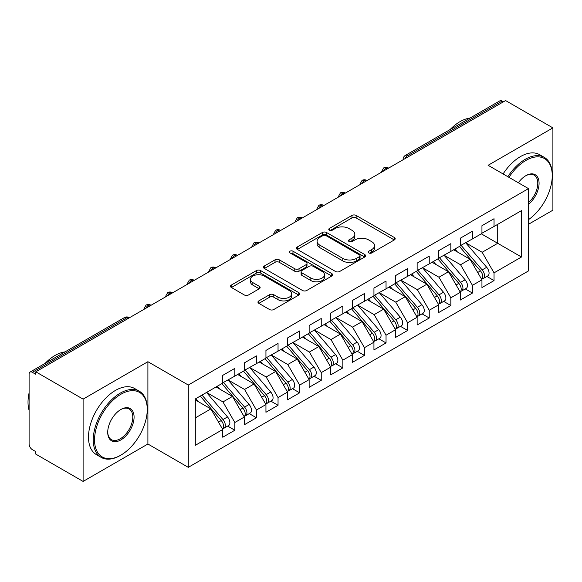 <?xml version="1.0" encoding="UTF-8"?>
<svg xmlns="http://www.w3.org/2000/svg" width="582" height="582" viewBox="0 0 582 582"><rect width="100%" height="100%" fill="white"/><g stroke="black" fill="none" stroke-linecap="round" stroke-linejoin="round"><path stroke-width="0.87" d="M368.821 252.937A2.102 1.215 0 0 0 371.789 252.937L394.32 239.93A2.997 1.731 0 0 0 395.193 238.707A2.997 1.731 0 0 0 394.32 237.485L356.155 215.449A2.997 1.731 0 0 0 351.914 215.449L329.383 228.457A2.102 1.215 0 0 0 328.772 229.315A2.102 1.215 0 0 0 329.383 230.166A2.102 1.215 0 0 0 332.351 230.166L335.268 228.486A9.596 5.536 0 0 1 348.836 228.486L352.015 230.327A9.596 5.536 0 0 1 354.831 234.24A9.596 5.536 0 0 1 352.015 238.154L349.105 239.842A2.102 1.215 0 0 0 348.487 240.693A2.102 1.215 0 0 0 349.105 241.552A2.102 1.215 0 0 0 352.074 241.552L354.984 239.871A9.596 5.536 0 0 1 368.559 239.871L371.738 241.705A9.596 5.536 0 0 1 374.546 245.626A9.596 5.536 0 0 1 371.738 249.54L368.821 251.228A2.102 1.215 0 0 0 368.21 252.079A2.102 1.215 0 0 0 368.821 252.937L368.821 251.228M258.837 300.894A2.997 1.731 0 0 0 257.957 302.116A2.997 1.731 0 0 0 258.837 303.338L269.546 309.522A2.997 1.731 0 0 0 273.78 309.522L298.799 295.074A2.997 1.731 0 0 0 299.679 293.852A2.997 1.731 0 0 0 298.799 292.63L260.641 270.594A2.997 1.731 0 0 0 256.4 270.594L231.381 285.042A2.997 1.731 0 0 0 230.501 286.264A2.997 1.731 0 0 0 231.381 287.486L244.316 294.958A2.997 1.731 0 0 0 248.55 294.958L259.259 288.774A2.997 1.731 0 0 0 260.139 287.552A2.997 1.731 0 0 0 259.259 286.322L252.85 282.619A8.024 4.634 0 0 1 250.5 279.345A8.024 4.634 0 0 1 255.447 275.068A8.024 4.634 0 0 1 264.192 276.072L289.312 290.578A8.024 4.634 0 0 1 291.662 293.852A8.024 4.634 0 0 1 286.715 298.13A8.024 4.634 0 0 1 277.97 297.126L273.78 294.71A2.997 1.731 0 0 0 269.546 294.71L258.837 300.894L258.837 303.338M528.492 224.281L552.9 210.189L552.9 127.88L505.598 100.57L35.793 371.811L35.793 374.306L32.337 372.305A4.583 2.648 -120 0 0 30.046 372.08A4.583 2.648 -120 0 0 29.1 374.175L29.1 444.015A4.583 2.648 -120 0 0 32.337 449.624L35.793 451.625L35.793 454.12L83.102 481.43L147.901 444.015L188.292 467.339L188.292 385.029L147.901 361.706L83.102 399.121L35.793 371.811M552.9 127.88L488.102 165.295L528.492 188.619L188.292 385.029M335.479 271.452A2.997 1.731 0 0 0 339.721 271.452L364.739 257.011A2.997 1.731 0 0 0 365.62 255.782A2.997 1.731 0 0 0 364.739 254.56L326.575 232.524A2.997 1.731 0 0 0 322.333 232.524L297.315 246.972A2.997 1.731 0 0 0 296.442 248.194A2.997 1.731 0 0 0 297.315 249.416L335.479 271.452M290.84 253.388A2.102 1.215 0 0 1 292.972 253.687L292.972 251.191L331.769 273.591A2.997 1.731 0 0 1 332.649 274.82A2.997 1.731 0 0 1 331.769 276.043L306.75 290.483A2.997 1.731 0 0 1 302.509 290.483L264.352 268.455L264.352 266.003A2.997 1.731 0 0 0 263.471 267.225A2.997 1.731 0 0 0 264.352 268.455M264.352 266.003L275.053 259.827A2.997 1.731 0 0 1 279.295 259.827L294.776 268.76A2.997 1.731 0 0 0 299.017 268.76L306.117 264.657A2.997 1.731 0 0 0 306.998 263.435A2.997 1.731 0 0 0 306.117 262.213L290.003 252.908A2.102 1.215 0 0 1 289.385 252.05A2.102 1.215 0 0 1 290.687 250.929A2.102 1.215 0 0 1 292.972 251.191M188.292 467.339L528.492 270.921L528.492 188.619M481.292 233.819L521.472 257.018L521.472 210.626L494.038 226.463L494.038 218.73L481.947 225.714L481.947 233.447L472.439 238.933L472.439 231.2L460.347 238.183L460.347 245.917L450.839 251.402L450.839 243.676L438.741 250.66L438.741 258.386L429.24 263.879L429.24 256.145L417.141 263.129L417.141 270.863L407.64 276.348L407.64 268.615L395.542 275.599L395.542 283.332L386.041 288.817L386.041 281.084L373.942 288.068L373.942 295.802L364.441 301.287L364.441 293.554L352.343 300.538L352.343 308.271L342.842 313.756L342.842 306.03L330.743 313.007L330.743 320.74L321.242 326.233L321.242 318.5L309.144 325.483L309.144 333.21L299.643 338.702L299.643 330.969L287.544 337.953L287.544 345.686L278.043 351.172L278.043 343.438L265.945 350.422L265.945 358.156L256.436 363.641L256.436 355.908L244.345 362.892L244.345 370.625L234.837 376.11L234.837 368.377L222.746 375.361L222.746 383.094L195.312 398.932L195.312 445.325L222.746 429.487L210.866 408.913L195.312 399.929M521.472 257.018L494.038 272.856L482.158 252.275L465.746 242.803M486.858 276.443L494.038 280.589L494.038 272.856M494.038 280.589L481.947 287.573L481.947 279.84L472.439 285.326L460.558 264.752L444.146 255.272M465.258 288.912L472.439 293.059L472.439 285.326M472.439 293.059L460.347 300.043L460.347 292.31L450.839 297.795L438.959 277.221L422.547 267.742L443.513 292.237L438.981 294.856A6.111 3.528 60 0 1 441.338 300.661A6.111 3.528 60 0 1 440.072 303.455A6.111 3.528 60 0 1 439.083 303.739M443.659 301.381L450.839 305.528L450.839 297.795M450.839 305.528L438.741 312.512L438.741 304.779L429.24 310.264L417.359 289.69L400.947 280.211M422.059 313.858L429.24 317.998L429.24 310.264M429.24 317.998L417.141 324.982L417.141 317.248L407.64 322.741L395.76 302.16L379.34 292.681M400.46 326.327L407.64 330.467L407.64 322.741M407.64 330.467L395.542 337.451L395.542 329.725L386.041 335.21L374.161 314.629L357.741 305.157M378.86 338.797L386.041 342.943L386.041 335.21M386.041 342.943L373.942 349.928L373.942 342.194L364.441 347.68L352.561 327.106L336.141 317.627M357.261 351.266L364.441 355.413L364.441 347.68M364.441 355.413L352.343 362.397L352.343 354.664L342.842 360.149L330.962 339.575L314.542 330.096M335.661 363.735L342.842 367.882L342.842 360.149M342.842 367.882L330.743 374.866L330.743 367.133L321.242 372.618L309.362 352.045L292.942 342.565L313.916 367.06L309.377 369.679A6.111 3.528 60 0 1 311.734 375.485A6.111 3.528 60 0 1 310.468 378.278A6.111 3.528 60 0 1 309.478 378.562M314.062 376.205L321.242 380.352L321.242 372.618M321.242 380.352L309.144 387.336L309.144 379.602L299.643 385.095L287.763 364.514L271.343 355.035M292.462 388.681L299.643 392.821L299.643 385.095M299.643 392.821L287.544 399.805L287.544 392.072L278.043 397.564L266.163 376.983L249.743 367.504M270.863 401.151L278.043 405.298L278.043 397.564M278.043 405.298L265.945 412.274L265.945 404.548L256.436 410.034L244.556 389.453L228.144 379.981M249.263 413.62L256.436 417.767L256.436 410.034M256.436 417.767L244.345 424.751L244.345 417.018L234.837 422.503L222.957 401.929L206.545 392.45M227.664 426.089L234.837 430.236L234.837 422.503M234.837 430.236L222.746 437.22L222.746 429.487M222.746 382.847L234.837 376.11M195.312 417.891L210.866 408.913M244.345 370.378L256.436 363.641M222.957 401.929L232.465 396.437L216.046 386.965M244.345 417.018L232.465 396.437M265.945 357.908L278.043 351.172M244.556 389.453L254.065 383.967L237.645 374.488M265.945 404.548L254.065 383.967M287.544 345.432L299.643 338.702M266.163 376.983L275.664 371.498L259.245 362.019M287.544 392.072L275.664 371.498M309.144 332.962L321.242 326.233M287.763 364.514L297.264 359.029L280.844 349.549M309.144 379.602L297.264 359.029M330.743 320.493L342.842 313.756M309.362 352.045L318.863 346.559L302.451 337.08M330.743 367.133L318.863 346.559M352.343 308.024L364.441 301.287M330.962 339.575L340.463 334.09L324.05 324.611M352.343 354.664L340.463 334.09M373.942 295.554L386.041 288.817M352.561 327.106L362.062 321.613L345.65 312.141M373.942 342.194L362.062 321.613M395.542 283.078L407.64 276.348M374.161 314.629L383.662 309.144L367.249 299.665M395.542 329.725L383.662 309.144M417.141 270.608L429.24 263.879M395.76 302.16L405.261 296.675L388.849 287.195M417.141 317.248L405.261 296.675M438.741 258.139L450.839 251.402M417.359 289.69L426.861 284.205L410.448 274.726M438.741 304.779L426.861 284.205M460.347 245.669L472.439 238.933M438.959 277.221L448.467 271.736L432.048 262.256M460.347 292.31L448.467 271.736M503.437 101.821L502.142 101.072L407.691 155.598L408.993 156.347M405.101 158.595A4.583 2.648 120 0 1 407.691 155.598A4.583 2.648 60 0 0 405.399 155.372L499.851 100.846A4.583 2.648 60 0 1 502.142 101.072M481.947 233.2L494.038 226.463M482.158 252.275L497.712 243.298L497.712 224.346L521.472 210.626M460.558 264.752L470.067 259.259L453.647 249.787M481.947 279.84L470.067 259.259M83.102 399.121L83.102 481.43M147.901 444.015L147.901 361.706M387.285 168.882L385.982 168.133A4.583 2.648 -120 0 0 383.698 167.907A4.583 2.648 -120 0 0 383.64 167.936L381.508 171.814A4.583 2.648 0 0 0 381.559 172.185M365.685 181.351L364.383 180.602A4.583 2.648 -120 0 0 362.099 180.376A4.583 2.648 -120 0 0 362.04 180.405L359.909 184.283A4.583 2.648 0 0 0 359.96 184.654M344.078 193.821L342.783 193.071A4.583 2.648 -120 0 0 340.492 192.846A4.583 2.648 -120 0 0 340.441 192.882L338.309 196.752A4.583 2.648 0 0 0 338.36 197.131M322.479 206.29L321.184 205.548A4.583 2.648 -120 0 0 318.892 205.315A4.583 2.648 -120 0 0 318.841 205.351L316.71 209.222A4.583 2.648 0 0 0 316.753 209.6M300.879 218.767L299.585 218.017A4.583 2.648 -120 0 0 297.293 217.792A4.583 2.648 -120 0 0 297.242 217.821L295.11 221.691A4.583 2.648 0 0 0 295.154 222.069M279.28 231.236L277.985 230.487A4.583 2.648 -120 0 0 275.693 230.261A4.583 2.648 -120 0 0 275.642 230.29L273.511 234.16A4.583 2.648 0 0 0 273.555 234.539M257.68 243.705L256.386 242.956A4.583 2.648 -120 0 0 254.094 242.73A4.583 2.648 -120 0 0 254.043 242.759L251.911 246.637A4.583 2.648 0 0 0 251.955 247.008M236.081 256.175L234.786 255.425A4.583 2.648 -120 0 0 232.494 255.2A4.583 2.648 -120 0 0 232.444 255.229L230.312 259.106A4.583 2.648 0 0 0 230.356 259.477M214.482 268.644L213.187 267.895A4.583 2.648 -120 0 0 210.895 267.669A4.583 2.648 -120 0 0 210.844 267.705L208.712 271.576A4.583 2.648 0 0 0 208.756 271.954M192.882 281.113L191.587 280.371A4.583 2.648 -120 0 0 189.296 280.138A4.583 2.648 -120 0 0 189.245 280.175L187.113 284.045A4.583 2.648 0 0 0 187.157 284.423M171.283 293.59L169.988 292.841A4.583 2.648 -120 0 0 167.696 292.615A4.583 2.648 -120 0 0 167.645 292.644L165.514 296.514A4.583 2.648 0 0 0 165.557 296.893M149.683 306.059L148.388 305.31A4.583 2.648 -120 0 0 146.097 305.084A4.583 2.648 -120 0 0 146.038 305.113L143.907 308.984A4.583 2.648 0 0 0 143.958 309.362M369.657 253.235L371.738 252.035A9.596 5.536 0 0 0 374.546 248.121L374.546 245.626M354.831 234.24L354.831 236.736A9.596 5.536 0 0 1 352.015 240.65L349.942 241.85M394.276 239.959L356.155 217.944A2.997 1.731 0 0 0 351.914 217.944L330.227 230.465M364.703 257.033L326.575 235.019A2.997 1.731 0 0 0 322.333 235.019L297.358 249.445M359.436 256.64A2.102 1.215 0 0 0 360.054 255.782A2.102 1.215 0 0 0 359.436 254.923L325.942 235.586A2.102 1.215 0 0 0 322.974 235.586L319.896 237.361A9.596 5.536 0 0 0 317.088 241.275A9.596 5.536 0 0 0 319.896 245.197L342.798 258.415A9.596 5.536 0 0 0 356.366 258.415L359.436 256.64L359.436 259.135A2.102 1.215 0 0 0 360.054 258.277L360.054 255.782M317.088 241.275L317.088 243.771A9.596 5.536 0 0 0 319.896 247.692L319.896 245.197M359.436 259.135L356.366 260.911A9.596 5.536 0 0 1 342.798 260.911L319.896 247.692M264.388 268.477L275.053 262.315L275.053 259.827M306.998 263.435L306.998 265.93A2.997 1.731 0 0 1 306.117 267.153L299.017 271.256A2.997 1.731 0 0 1 294.776 271.256L279.295 262.315A2.997 1.731 0 0 0 275.053 262.315M292.972 253.687L331.733 276.064M310.832 278.029A8.024 4.634 0 0 0 319.576 279.033A8.024 4.634 0 0 0 324.523 274.755A8.024 4.634 0 0 0 322.173 271.481L313.327 266.374A2.997 1.731 0 0 0 309.086 266.374L301.985 270.47A2.997 1.731 0 0 0 301.105 271.699A2.997 1.731 0 0 0 301.985 272.922L310.832 278.029L310.832 280.524A8.024 4.634 0 0 0 319.576 281.528A8.024 4.634 0 0 0 324.523 277.25L324.523 274.755M301.105 271.699L301.105 274.187A2.997 1.731 0 0 0 301.985 275.417L301.985 272.922M310.832 280.524L301.985 275.417M291.662 293.852L291.662 296.347A8.024 4.634 0 0 1 286.715 300.625A8.024 4.634 0 0 1 277.97 299.621L273.78 297.206A2.997 1.731 0 0 0 269.546 297.206L258.874 303.36M250.5 279.345L250.5 281.841A8.024 4.634 0 0 0 252.85 285.115L252.85 282.619M259.223 288.796L252.85 285.115M298.762 295.103L260.641 273.089A2.997 1.731 0 0 0 256.4 273.089L231.418 287.508M461.177 245.437L482.18 269.91A6.111 3.528 60 0 1 484.537 275.715A6.111 3.528 60 0 1 483.271 278.516L487.803 275.897A6.111 3.528 -120 0 0 489.069 273.096A6.111 3.528 -120 0 0 486.712 267.291L465.716 242.818M483.271 278.516A6.111 3.528 60 0 1 482.282 278.8M459.453 246.433L480.448 270.906A6.111 3.528 60 0 1 482.805 276.719A6.111 3.528 60 0 1 481.7 279.411M457.408 251.955L454.913 249.052M439.577 257.906L460.58 282.379A6.111 3.528 60 0 1 462.937 288.192A6.111 3.528 60 0 1 461.672 290.985L466.204 288.366A6.111 3.528 -120 0 0 467.47 285.573A6.111 3.528 -120 0 0 465.113 279.767L444.117 255.287M461.672 290.985A6.111 3.528 60 0 1 460.682 291.269M437.853 258.903L458.849 283.383A6.111 3.528 60 0 1 461.206 289.189A6.111 3.528 60 0 1 460.1 291.888M435.809 264.424L433.314 261.522M440.072 303.455L444.604 300.836A6.111 3.528 -120 0 0 445.87 298.042A6.111 3.528 -120 0 0 443.513 292.237M416.254 271.372L437.249 295.852A6.111 3.528 60 0 1 439.606 301.658A6.111 3.528 60 0 1 438.501 304.357M414.202 276.894L411.714 273.991M417.978 270.375L438.981 294.856M396.378 282.845L417.374 307.325A6.111 3.528 60 0 1 419.738 313.131A6.111 3.528 60 0 1 418.473 315.924L423.005 313.305A6.111 3.528 -120 0 0 424.271 310.512A6.111 3.528 -120 0 0 421.914 304.706L400.918 280.226M418.473 315.924A6.111 3.528 60 0 1 417.483 316.208M394.654 283.849L415.65 308.322A6.111 3.528 60 0 1 418.007 314.127A6.111 3.528 60 0 1 416.901 316.826M392.603 289.363L390.115 286.46M374.779 295.321L395.775 319.794A6.111 3.528 60 0 1 398.139 325.6A6.111 3.528 60 0 1 396.873 328.401L401.405 325.782A6.111 3.528 -120 0 0 402.671 322.981A6.111 3.528 -120 0 0 400.314 317.175L379.319 292.702M396.873 328.401A6.111 3.528 60 0 1 395.884 328.677M373.055 296.318L394.05 320.791A6.111 3.528 60 0 1 396.407 326.597A6.111 3.528 60 0 1 395.302 329.296M371.003 301.84L368.515 298.937M528.492 219.647A37.27 21.519 120 0 0 552.253 175.648A37.27 21.519 120 0 0 525.902 160.428A37.27 21.519 120 0 0 508.959 177.335M507.846 176.695A38.186 22.043 -60 0 1 525.255 159.308A38.186 22.043 -60 0 1 544.345 157.416A38.186 22.043 -60 0 1 552.253 174.898L552.253 175.648M518.344 182.755A18.631 10.76 -60 0 1 525.902 175.648L525.902 175.648A18.631 10.76 -60 0 1 539.012 181.788A18.631 10.76 -60 0 1 528.492 204.282M450.075 129.582A38.186 22.043 -60 0 1 460.02 121.645A38.186 22.043 -60 0 1 469.965 118.095M503.095 173.953A38.186 22.043 -60 0 1 520.497 156.565A38.186 22.043 -60 0 1 539.594 154.674L544.345 157.416M528.492 202.587A17.715 10.229 120 0 0 537.353 187.244A17.715 10.229 120 0 0 534.109 175.146A17.715 10.229 120 0 0 525.575 175.844M120.256 455.488L120.903 455.117A37.27 21.519 120 0 0 147.253 409.473A37.27 21.519 120 0 0 120.903 394.254A37.27 21.519 120 0 0 94.546 439.897A37.27 21.519 120 0 0 120.903 455.117L120.248 455.488A38.186 22.043 -60 0 1 120.248 455.488A38.186 22.043 -60 0 1 101.159 457.379A38.186 22.043 -60 0 1 95.31 426.781A38.186 22.043 -60 0 1 120.248 393.134A38.186 22.043 -60 0 1 139.345 391.242A38.186 22.043 -60 0 1 147.253 408.724L147.253 409.473M120.903 439.897A18.631 10.76 -60 0 1 107.721 432.295A18.631 10.76 -60 0 1 120.903 409.473L120.903 409.473A18.631 10.76 -60 0 1 134.078 417.076A18.631 10.76 -60 0 1 120.903 439.897M107.728 431.909A17.715 10.229 120 0 0 111.395 439.657A17.715 10.229 120 0 0 120.248 438.777A17.715 10.229 120 0 0 131.823 423.165A17.715 10.229 120 0 0 129.109 408.964A17.715 10.229 120 0 0 120.569 409.663M45.076 363.408A38.186 22.043 -60 0 1 55.021 355.471A38.186 22.043 -60 0 1 64.966 351.921M101.159 457.379L96.408 454.637A38.186 22.043 -60 0 1 90.552 424.038A38.186 22.043 -60 0 1 115.498 390.391A38.186 22.043 -60 0 1 134.595 388.5L139.345 391.242M29.1 410.346A38.186 22.043 -60 0 1 29.1 392.886M353.179 307.791L374.175 332.264A6.111 3.528 60 0 1 376.539 338.069A6.111 3.528 60 0 1 375.274 340.87L379.806 338.251A6.111 3.528 -120 0 0 381.072 335.45A6.111 3.528 -120 0 0 378.715 329.645L357.719 305.172M375.274 340.87A6.111 3.528 60 0 1 374.284 341.154M351.455 308.787L372.451 333.26A6.111 3.528 60 0 1 374.808 339.066A6.111 3.528 60 0 1 373.695 341.765M349.404 314.309L346.916 311.406M331.58 320.26L352.576 344.733A6.111 3.528 60 0 1 354.933 350.546A6.111 3.528 60 0 1 353.674 353.339L358.206 350.72A6.111 3.528 -120 0 0 359.472 347.927A6.111 3.528 -120 0 0 357.115 342.114L336.12 317.641M353.674 353.339A6.111 3.528 60 0 1 352.685 353.623M329.849 321.257L350.851 345.737A6.111 3.528 60 0 1 353.209 351.543A6.111 3.528 60 0 1 352.095 354.234M327.804 326.778L325.316 323.876M309.98 332.729L330.976 357.21A6.111 3.528 60 0 1 333.333 363.015A6.111 3.528 60 0 1 332.067 365.809L336.607 363.19A6.111 3.528 -120 0 0 337.873 360.396A6.111 3.528 -120 0 0 335.516 354.591L314.513 330.11M332.067 365.809A6.111 3.528 60 0 1 331.085 366.093M308.249 333.726L329.252 358.206A6.111 3.528 60 0 1 331.609 364.012A6.111 3.528 60 0 1 330.496 366.711M306.205 339.248L303.717 336.345M310.468 378.278L315.007 375.659A6.111 3.528 -120 0 0 316.273 372.866A6.111 3.528 -120 0 0 313.916 367.06M286.65 346.195L307.652 370.676A6.111 3.528 60 0 1 310.01 376.481A6.111 3.528 60 0 1 308.897 379.18M284.605 351.717L282.117 348.814M288.381 345.199L309.377 369.679M266.782 357.668L287.777 382.148A6.111 3.528 60 0 1 290.134 387.954A6.111 3.528 60 0 1 288.868 390.748L293.408 388.136A6.111 3.528 -120 0 0 294.674 385.335A6.111 3.528 -120 0 0 292.317 379.529L271.314 355.049M288.868 390.748A6.111 3.528 60 0 1 287.879 391.031M265.05 358.672L286.046 383.145A6.111 3.528 60 0 1 288.41 388.951A6.111 3.528 60 0 1 287.297 391.65M263.006 364.187L260.518 361.291M245.182 370.145L266.178 394.618A6.111 3.528 60 0 1 268.535 400.423A6.111 3.528 60 0 1 267.269 403.224L271.809 400.605A6.111 3.528 -120 0 0 273.074 397.804A6.111 3.528 -120 0 0 270.71 391.999L249.714 367.526M267.269 403.224A6.111 3.528 60 0 1 266.28 403.508M243.451 371.141L264.446 395.614A6.111 3.528 60 0 1 266.811 401.42A6.111 3.528 60 0 1 265.698 404.119M241.406 376.663L238.918 373.76M223.583 382.614L244.578 407.087A6.111 3.528 60 0 1 246.935 412.893A6.111 3.528 60 0 1 245.669 415.694L250.209 413.075A6.111 3.528 -120 0 0 251.475 410.274A6.111 3.528 -120 0 0 249.111 404.468L228.115 379.995M245.669 415.694A6.111 3.528 60 0 1 244.68 415.977M221.851 383.611L242.847 408.084A6.111 3.528 60 0 1 245.211 413.897A6.111 3.528 60 0 1 244.098 416.588M219.807 389.132L217.319 386.23M201.983 395.083L222.979 419.557A6.111 3.528 60 0 1 225.336 425.369A6.111 3.528 60 0 1 224.07 428.163L228.61 425.544A6.111 3.528 -120 0 0 229.875 422.75A6.111 3.528 -120 0 0 227.511 416.938L206.515 392.464M224.07 428.163A6.111 3.528 60 0 1 223.081 428.447M200.252 396.08L221.247 420.56A6.111 3.528 60 0 1 223.604 426.366A6.111 3.528 60 0 1 222.499 429.058M198.207 401.602L195.719 398.699M128.084 318.529L126.789 317.779L32.337 372.305M129.422 317.75L129.08 317.554A4.583 2.648 120 0 0 126.789 317.779A4.583 2.648 -120 0 0 124.497 317.554L30.046 372.08M388.623 168.103L388.274 167.907A4.583 2.648 120 0 0 385.982 168.133A4.583 2.648 120 0 0 383.502 171.064M403.115 159.744L403.115 159.337A4.583 2.648 0 0 0 403.159 159.715M367.024 180.58L366.675 180.376A4.583 2.648 120 0 0 364.383 180.602A4.583 2.648 120 0 0 361.902 183.534M345.424 193.049L345.075 192.846A4.583 2.648 120 0 0 342.783 193.071A4.583 2.648 120 0 0 340.303 196.003M323.825 205.519L323.476 205.315A4.583 2.648 120 0 0 321.184 205.548A4.583 2.648 120 0 0 318.703 208.472M302.225 217.988L301.876 217.792A4.583 2.648 120 0 0 299.585 218.017A4.583 2.648 120 0 0 297.104 220.949M280.626 230.457L280.277 230.261A4.583 2.648 120 0 0 277.985 230.487A4.583 2.648 120 0 0 275.504 233.418M259.026 242.927L258.677 242.73A4.583 2.648 120 0 0 256.386 242.956A4.583 2.648 120 0 0 253.898 245.888M237.427 255.403L237.078 255.2A4.583 2.648 120 0 0 234.786 255.425A4.583 2.648 120 0 0 232.298 258.357M215.827 267.873L215.478 267.669A4.583 2.648 120 0 0 213.187 267.895A4.583 2.648 120 0 0 210.699 270.826M194.221 280.342L193.879 280.138A4.583 2.648 120 0 0 191.587 280.371A4.583 2.648 120 0 0 189.099 283.303M172.621 292.811L172.279 292.615A4.583 2.648 120 0 0 169.988 292.841A4.583 2.648 120 0 0 167.5 295.772M151.022 305.281L150.68 305.084A4.583 2.648 120 0 0 148.388 305.31A4.583 2.648 120 0 0 145.9 308.242M371.738 252.035L371.738 249.54M349.105 241.552L349.105 239.842M352.015 240.65L352.015 238.154M329.383 230.166L329.383 228.457M351.914 217.944L351.914 215.449M356.155 217.944L356.155 215.449M394.32 239.93L394.32 237.485M297.315 249.416L297.315 246.972M322.333 235.019L322.333 232.524M326.575 235.019L326.575 232.524M364.739 257.011L364.739 254.56M342.798 260.911L342.798 258.415M356.366 260.911L356.366 258.415M279.295 262.315L279.295 259.827M294.776 271.256L294.776 268.76M299.017 271.256L299.017 268.76M306.117 267.153L306.117 264.657M331.769 276.043L331.769 273.591M269.546 297.206L269.546 294.71M273.78 297.206L273.78 294.71M277.97 299.621L277.97 297.126M259.259 288.774L259.259 286.322M231.381 287.486L231.381 285.042M256.4 273.089L256.4 270.594M260.641 273.089L260.641 270.594M298.799 295.074L298.799 292.63M480.448 270.906L477.706 272.492M486.712 267.291L482.18 269.91M458.849 283.383L456.106 284.962M465.113 279.767L460.58 282.379M437.249 295.852L434.507 297.438M415.65 308.322L412.907 309.908M421.914 304.706L417.374 307.325M394.05 320.791L391.3 322.377M400.314 317.175L395.775 319.794M372.451 333.26L369.701 334.846M378.715 329.645L374.175 332.264M350.851 345.737L348.101 347.316M357.115 342.114L352.576 344.733M329.252 358.206L326.502 359.792M335.516 354.591L330.976 357.21M307.652 370.676L304.903 372.262M286.046 383.145L283.303 384.731M292.317 379.529L287.777 382.148M264.446 395.614L261.704 397.2M270.71 391.999L266.178 394.618M242.847 408.084L240.104 409.67M249.111 404.468L244.578 407.087M221.247 420.56L218.505 422.139M227.511 416.938L222.979 419.557M388.274 167.907A4.583 4.583 0 0 0 383.698 167.907M405.399 155.372A4.583 4.583 0 0 0 403.115 159.337M366.675 180.376A4.583 4.583 0 0 0 362.099 180.376M381.508 171.814L381.508 172.214M345.075 192.846A4.583 4.583 0 0 0 340.492 192.846M359.909 184.283L359.909 184.683M323.476 205.315A4.583 4.583 0 0 0 318.892 205.315M338.309 196.752L338.309 197.153M301.876 217.792A4.583 4.583 0 0 0 297.293 217.792M316.71 209.222L316.71 209.622M280.277 230.261A4.583 4.583 0 0 0 275.693 230.261M295.11 221.691L295.11 222.098M258.677 242.73A4.583 4.583 0 0 0 254.094 242.73M273.511 234.16L273.511 234.568M237.078 255.2A4.583 4.583 0 0 0 232.494 255.2M251.911 246.637L251.911 247.037M215.478 267.669A4.583 4.583 0 0 0 210.895 267.669M230.312 259.106L230.312 259.507M193.879 280.138A4.583 4.583 0 0 0 189.296 280.138M208.712 271.576L208.712 271.976M172.279 292.615A4.583 4.583 0 0 0 167.696 292.615M187.113 284.045L187.113 284.445M150.68 305.084A4.583 4.583 0 0 0 146.097 305.084M165.514 296.514L165.514 296.922M129.08 317.554A4.583 4.583 0 0 0 124.497 317.554M143.907 308.984L143.907 309.391"/></g></svg>
